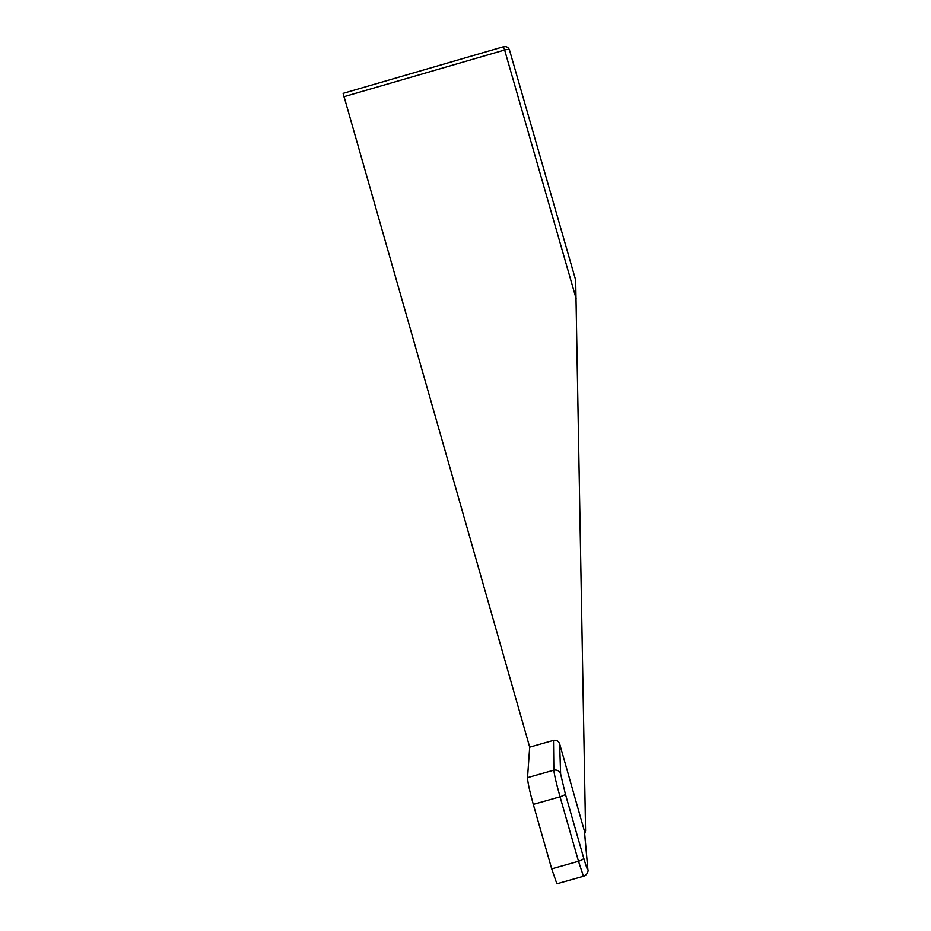 <?xml version="1.0" encoding="UTF-8"?>
<svg xmlns="http://www.w3.org/2000/svg" width="931" height="931" viewBox="0 0 931 931"><rect width="100%" height="100%" fill="white"/><g stroke="black" fill="none" stroke-linecap="round" stroke-linejoin="round"><path stroke-width="1.4" d="M557.739 883.542L556.878 883.798L551.711 868.856L533.288 804.384C529.576 791.001 527.656 782.087 527.528 777.641L529.692 747.151L343.12 93.368L503.438 46.759L504.625 50.006C507.407 49.285 509.024 49.296 509.501 50.041L575.684 280.138L585.576 830.836L584.691 833.757M529.692 747.151L553.503 740.378C556.482 739.854 558.519 740.995 559.636 743.799L584.47 831.232M343.725 96.777L504.625 50.006L576.114 298.572M553.503 740.378L553.852 770.181C557.134 769.588 559.391 770.856 560.625 773.964L559.636 743.799M527.528 777.641L553.852 770.181C554.248 774.534 556.307 783.413 560.055 796.796C563.29 795.796 565.059 794.83 565.338 793.899L560.625 773.964M533.288 804.384L560.055 796.796L578.5 861.28C581.735 860.267 583.481 859.208 583.714 858.114L565.338 793.899M584.389 830.347L587.857 869.112C587.857 871.218 586.483 867.552 583.714 858.114M551.711 868.856L578.5 861.28L583.458 876.28L584.109 876.094M584.272 829.87L587.857 869.112M575.684 280.138L509.501 50.041C508.431 47.318 506.452 46.213 503.566 46.725M587.973 869.647C588.532 870.392 587.624 874.965 583.458 876.28L556.878 883.798"/></g></svg>
